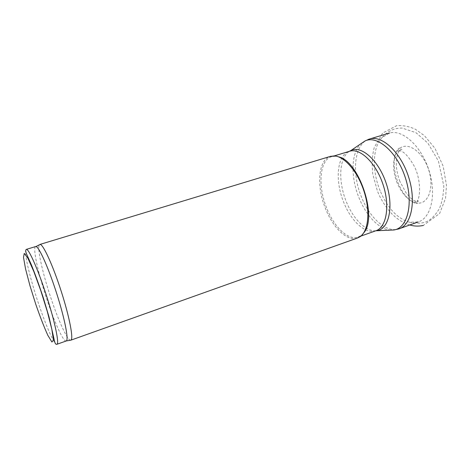 <?xml version="1.0" encoding="UTF-8"?>
<svg xmlns="http://www.w3.org/2000/svg" width="470" height="470" viewBox="0 0 470 470"><rect width="100%" height="100%" fill="white"/><g stroke="black" fill="none" stroke-linecap="round" stroke-linejoin="round"><path stroke-width="0.35" stroke-dasharray="2.35 1.76" d="M363.668 232.938L360.778 235.746L357.917 237.15C347.876 240.505 333.841 226.704 326.603 207.905C317.473 185.644 319.588 159.383 332.049 156.581L335.257 156.263L338.353 156.792M357.194 238.126C347.013 241.527 332.76 227.486 325.41 208.38C316.398 186.332 318.096 160.323 330.028 156.492M70.482 340.227C67.345 340.11 58.762 321.374 51.4 299.484C42.923 274.627 36.889 248.101 39.345 244.841M66.288 340.956L66.1 341.02C63.333 341.708 54.755 322.896 47.329 300.747C38.581 275.062 32.442 247.831 35.532 246.591M397.256 183.153C391.545 169.617 392.638 153.432 400.07 148.173C408.354 141.605 423.141 152.239 428.699 169.887C434.45 187.477 428.434 204.156 417.707 203.105C409.364 201.795 402.549 195.144 397.256 183.153M380.142 190.761C371.858 170.827 372.41 147.069 382.263 137.334L389.63 132.992C402.602 129.25 421.255 146.011 428.94 170.216C436.783 194.374 431.149 218.174 418.183 221.94L409.523 222.239C397.385 218.638 387.591 208.145 380.142 190.761M399.741 228.573L398.801 228.913C386.363 233.12 369.649 217.933 361.454 196.977C351.554 173.236 354.116 144.748 368.18 139.472M390.611 230.118C379.143 229.525 366.024 215.571 358.986 197.753C350.567 177.272 350.978 152.979 360.819 143.808M375.818 230.788C365.548 231.575 352.911 218.526 346.226 201.436C338.012 181.432 339.035 157.72 349.345 151.328M375.953 230.741L375.589 230.858C365.202 234.342 350.896 220.824 343.682 202.229C334.81 180.774 336.914 155.3 349.104 151.405M57.029 344.246L56.847 344.31C54.35 344.904 45.978 325.916 38.552 303.667C29.581 277.177 23.112 249.276 26.367 249.37M399.894 181.461C397.826 176.038 396.645 170.628 396.339 165.234C396.369 156.181 397.943 150.811 401.069 149.119C404.365 149.995 396.046 152.668 398.337 150.271C402.802 150.523 407.784 155.282 413.295 164.541C421.185 177.572 421.384 200.296 415.304 203.116C414.047 202.253 414.746 201.43 417.395 200.661C418.418 200.907 418.594 201.219 417.912 201.583C415.715 201.548 413.412 200.461 410.991 198.322L406.192 193.058L399.894 181.461M409.781 224.966C403.395 222.862 398.002 219.684 393.59 215.425C390.276 212.834 381.581 202.112 377.375 190.885L372.763 174.07C371.758 163.531 372.269 154.642 374.29 147.392L382.627 133.098L396.627 125.69C403.172 125.273 409.429 126.471 415.398 129.279L424.392 135.63L434.938 148.267L443.134 166.075L446.5 185.397L445.531 198.416L439.597 213.527L423.335 225.459M357.917 237.15L360.895 236.093M332.049 156.581L334.252 155.911M335.257 156.263L334.135 155.905M360.778 235.746L360.079 236.71M400.07 148.173L399.5 148.115C398.131 148.514 396.821 150.306 395.57 153.484C393.043 162.144 393.96 172.12 398.313 183.417C401.627 191.161 405.78 196.983 410.786 200.872C413.688 202.858 415.844 203.692 417.243 203.375L417.707 203.105M382.263 137.334C387.644 131.054 394.271 127.969 402.138 128.069L416.003 132.704L427.929 143.209L438.463 161.122L443.803 186.014C443.404 195.602 441.841 203.287 439.098 209.068C435.972 214.138 432.735 217.804 429.386 220.072C424.815 223.285 418.188 224.008 409.523 222.239"/><path stroke-width="0.7" d="M338.353 156.792C358.939 160.505 377.974 217.622 363.668 232.938M330.028 156.492L334.135 155.905C344.34 156.187 357.74 171.591 364.086 191.496C370.513 211.377 368.415 231.175 360.079 236.71L357.194 238.126L70.923 340.145M39.345 244.841L40.162 244.429C43.322 244.518 53.04 265.762 61.27 291.453C69.537 317.138 73.714 339.193 70.888 340.157L70.482 340.227M35.532 246.591L35.973 246.527C38.963 246.68 48.428 267.677 56.535 292.998C64.684 318.313 68.931 340.027 66.288 340.956L70.888 340.157M368.18 139.472L369.902 138.909C382.445 135.29 400.804 152.427 408.589 176.937C416.526 201.401 411.344 225.306 398.801 228.913L393.707 229.989L390.611 230.118M360.819 143.808L365.108 140.912C377.422 134.966 397.221 152.086 405.422 177.971C413.823 203.798 407.431 228.449 393.707 229.989L375.818 230.788M349.345 151.328L351.102 150.388C361.824 145.318 379.102 160.951 386.446 184.111C393.96 207.223 388.778 229.272 376.875 230.676L375.953 230.741M349.104 151.405L349.997 151.134C360.602 148.062 376.353 163.472 383.244 185.157C390.264 206.806 386.223 227.868 375.589 230.858L360.895 236.093M26.367 249.37C28.864 248.742 38.311 270.156 46.671 296.253C55.066 322.349 59.555 344.34 56.847 344.31C55.812 344.551 55.049 343.517 54.555 341.214L48.992 316.88L43.31 297.798C38.752 284.109 34.721 273 31.214 264.469L26.49 253.806C25.497 251.45 25.456 249.97 26.367 249.37L35.767 246.521M35.761 304.243L29.921 285.549L25.562 268.934L23.5 257.384L24.264 253.365L27.9 258.23L33.834 271.56L40.849 290.812L47.352 311.692L51.853 329.399L53.433 340.115L51.923 342.019L47.84 335.345C44.121 327.132 40.097 316.762 35.761 304.243M423.335 225.459C418.594 226.446 414.076 226.282 409.781 224.966M389.63 132.992L369.902 138.909L365.108 140.912L349.997 151.134L334.252 155.911M39.95 244.429L330.904 156.228M35.973 246.527L40.162 244.429M57.029 344.246L66.1 341.02M399.741 228.573L418.183 221.94"/></g></svg>

